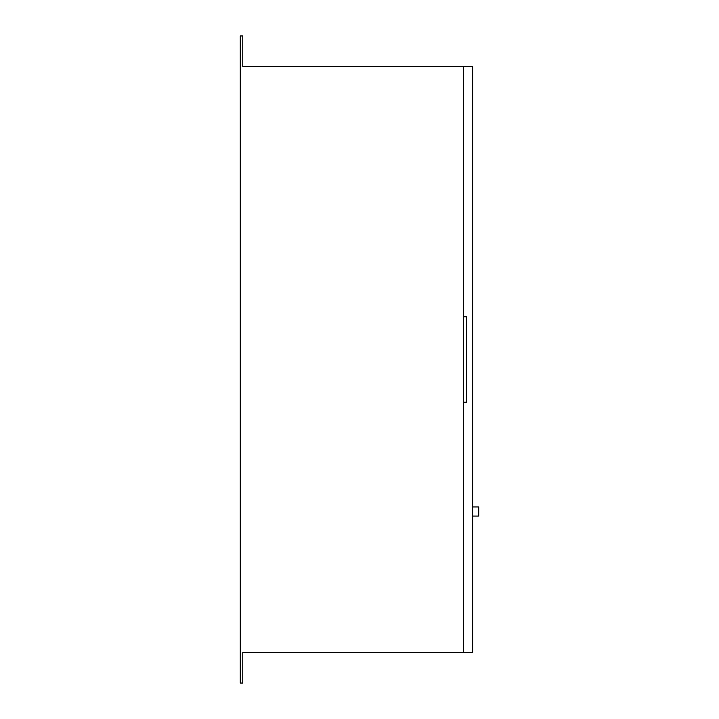 <?xml version="1.0" encoding="UTF-8"?>
<svg xmlns="http://www.w3.org/2000/svg" width="719" height="719" viewBox="0 0 719 719"><rect width="100%" height="100%" fill="white"/><g stroke="black" fill="none" stroke-linecap="round" stroke-linejoin="round"><path stroke-width="1.08" d="M472.59 506.931L478.692 506.931L478.692 516.089L472.59 516.089M463.431 66.472L463.431 652.528L472.59 652.528L472.59 66.472L242.743 66.472L242.743 35.95L240.308 35.95L240.308 683.05L242.743 683.05L242.743 652.528L463.431 652.528M463.431 402.236L466.487 402.236L466.487 316.764L463.431 316.764"/></g></svg>
